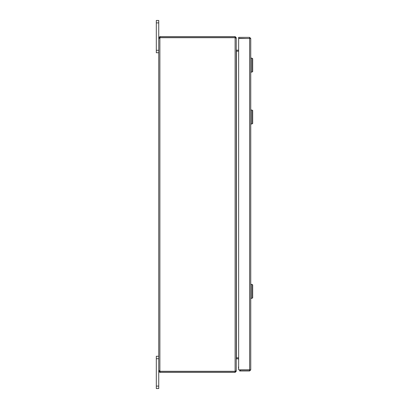 <?xml version="1.0" encoding="UTF-8"?>
<svg xmlns="http://www.w3.org/2000/svg" width="409" height="409" viewBox="0 0 409 409"><rect width="100%" height="100%" fill="white"/><g stroke="black" fill="none" stroke-linecap="round" stroke-linejoin="round"><path stroke-width="0.61" d="M158.743 358.713L156.315 358.713L156.315 356.259L158.743 356.259M158.743 388.55L156.315 388.55L156.315 386.096L158.743 386.096L158.743 388.55M156.315 358.713L156.315 386.096M158.743 22.904L156.315 22.904L156.315 20.45L158.743 20.45L158.743 386.096M158.743 52.741L156.315 52.741L156.315 50.287L158.743 50.287M156.315 22.904L156.315 50.287M251.816 110.001L252.685 110.502L252.685 123.487L251.816 123.988L250.748 123.988L251.816 123.988L251.816 110.001L250.748 110.001M251.816 72.117L251.816 58.134L252.685 58.635L252.685 71.616L251.816 72.117L250.748 72.117M251.816 58.134L250.748 58.134M252.685 123.487L251.816 123.988M246.55 38.507L238.636 38.323L238.636 37.362L249.613 37.362L250.748 38.492L249.613 38.507L250.748 38.492L250.748 369.859L249.613 370.994L249.613 370.027L240.477 370.027L240.477 370.994L239.669 370.994L239.669 370.027L240.477 370.027L239.669 369.843M249.613 37.362L249.613 38.323M250.748 369.859L238.636 369.843L238.636 38.507L249.613 38.507L249.613 369.843L250.748 369.859M249.613 370.994L240.477 370.994M249.781 369.843L246.55 369.843M236.238 49.99L236.407 51.125L238.636 51.125M236.407 50.159L238.636 50.159M238.636 358.841L236.407 358.841L236.407 357.875L238.636 357.875M236.238 358.269L236.407 357.829L238.636 357.829M236.407 357.829L236.407 51.171L238.636 51.171M236.238 49.678L236.238 37.725L235.109 37.562L235.109 36.595L160.067 36.595L160.067 37.562L235.109 37.562M158.758 370.498L159.878 370.784L159.709 371.275L158.743 371.275L159.878 372.405L235.109 372.405L236.238 371.275L236.238 359.322M236.238 371.275L235.277 371.244M159.878 38.216L159.878 370.784A0.808 0.808 0 0 1 160.067 371.306L235.109 371.306L236.238 370.702L236.238 38.298L235.109 37.694L160.067 37.694A0.808 0.808 0 0 1 159.878 38.216L158.758 38.502M159.709 38.277L159.709 37.725L158.743 37.725L160.067 36.595M159.709 37.725L160.067 37.562M160.067 372.405L160.067 371.438L159.709 371.275M160.067 371.438L235.109 371.438L235.109 372.405M236.238 37.725L235.109 36.595M236.407 51.171L236.238 50.731M159.878 36.595L159.878 37.562M159.878 372.405L159.878 371.438M245.804 369.843A2.326 2.326 0 0 1 244.899 370.027M238.544 358.841L238.636 359.802M238.636 366.52A1.161 0.399 -87.6 0 0 238.442 367.435A1.161 0.399 -87.6 0 0 238.636 368.509M251.816 284.367L252.685 284.863L252.685 297.849L251.816 298.35L250.748 298.35L251.816 298.35L251.816 284.367L250.748 284.367M252.685 297.849L251.816 298.35M235.109 371.306L235.109 37.694"/></g></svg>
